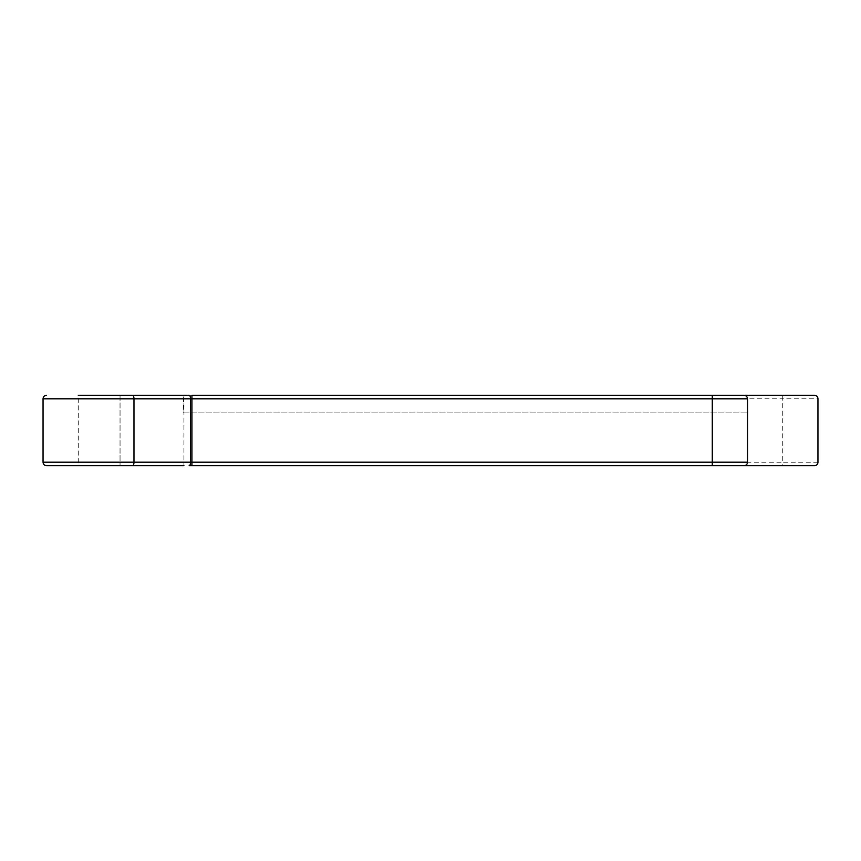 <?xml version="1.0" encoding="UTF-8"?>
<svg xmlns="http://www.w3.org/2000/svg" width="861" height="861" viewBox="0 0 861 861"><rect width="100%" height="100%" fill="white"/><g stroke="black" fill="none" stroke-linecap="round" stroke-linejoin="round"><path stroke-width="0.65" stroke-dasharray="4.3 3.23" d="M814.431 395.274L712.284 395.274M43.05 398.804L190.529 398.804A3.519 1.388 90 0 0 189.14 395.274L191.928 395.274L191.928 398.804L782.724 398.804L782.724 462.196L191.928 462.196L191.928 398.804L190.529 398.804L190.529 462.196L43.05 462.196M189.14 395.274L78.276 395.274L183.533 395.274L183.533 412.893L747.509 412.893L183.533 412.893M743.979 395.274L183.533 395.274M46.569 465.726L183.942 465.726L183.942 395.274L78.276 395.274L78.276 465.726L183.942 465.726L78.276 465.726M191.928 465.726L189.14 465.726A3.519 1.388 -90 0 0 190.529 462.196L191.928 462.196L191.928 465.726L712.284 465.726M817.95 462.196L782.724 462.196L782.724 465.726L814.431 465.726M120.045 395.274L120.045 465.726L120.045 395.274M132.583 395.274A3.519 1.388 90 0 1 133.972 398.804L133.972 462.196A3.519 1.388 90 0 1 132.583 465.726M782.724 395.274L782.724 398.804L817.95 398.804"/><path stroke-width="1.29" d="M183.942 395.274L189.14 395.274A3.519 1.388 90 0 1 190.529 398.804L133.972 398.804L133.972 462.196L190.529 462.196L190.529 398.804L191.928 398.804L191.928 462.196L712.284 462.196L712.284 398.804L191.928 398.804L191.928 395.274L814.431 395.274A3.519 3.519 0 0 1 817.95 398.804L817.95 462.196A3.519 3.519 0 0 1 814.431 465.726L191.928 465.726L191.928 462.196L190.529 462.196A3.519 1.388 -90 0 1 189.14 465.726L191.928 465.726M78.276 395.274L189.14 395.274M747.509 398.804L712.284 398.804L712.284 395.274L743.979 395.274C746.121 395.49 747.294 396.663 747.509 398.804L747.509 462.196A3.519 3.519 0 0 1 743.979 465.726M183.942 465.726L46.569 465.726C44.417 465.5 43.244 464.316 43.05 462.196L133.972 462.196A3.519 1.388 -90 0 1 132.583 465.726M747.509 462.196L712.284 462.196L712.284 465.726L782.724 465.726M132.583 395.274A3.519 1.388 -90 0 1 133.972 398.804L43.05 398.804L43.05 462.196M43.05 398.804C43.244 396.684 44.417 395.5 46.569 395.274"/></g></svg>
